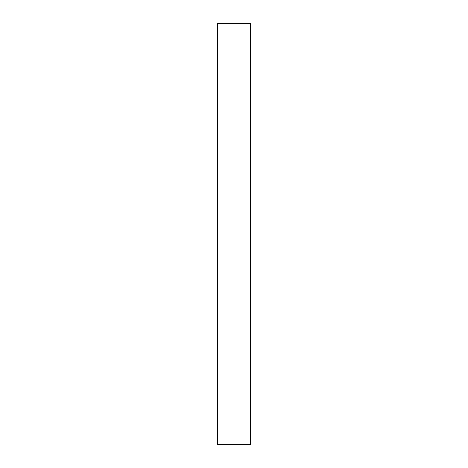 <?xml version="1.0" encoding="UTF-8"?>
<svg xmlns="http://www.w3.org/2000/svg" width="468" height="468" viewBox="0 0 468 468"><rect width="100%" height="100%" fill="white"/><g stroke="black" fill="none" stroke-linecap="round" stroke-linejoin="round"><path stroke-width="0.7" d="M217.415 444.6L217.415 23.4L217.415 234L250.585 234L250.585 23.4L250.585 234L217.415 234L217.415 444.6L250.585 444.6L250.585 234L250.585 444.6M217.415 23.4L250.585 23.4"/></g></svg>
